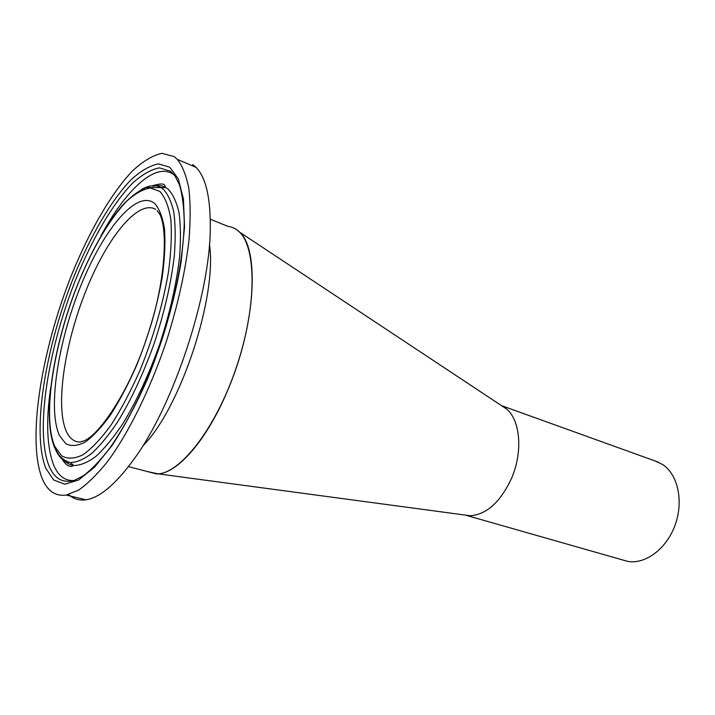 <?xml version="1.0" encoding="UTF-8"?>
<svg xmlns="http://www.w3.org/2000/svg" width="715" height="715" viewBox="0 0 715 715"><rect width="100%" height="100%" fill="white"/><g stroke="black" fill="none" stroke-linecap="round" stroke-linejoin="round"><path stroke-width="1.07" d="M654.788 460.853L662.555 464.455C677.892 474.358 683.853 501.215 675.085 525.114C666.46 549.066 645.082 564.752 627.466 561.329L622.229 559.836M464.196 514.934L470.184 515.747C486.522 514.594 500.268 502.225 511.413 478.621C523.121 452.014 520.395 420.018 506.435 408.917L505.005 407.782M237.192 230.105L237.353 230.221C256.345 243.726 257.722 303.348 236.915 365.696C216.288 428.106 179.644 474.742 156.46 473.92L146.995 471.453L158.069 473.848C177.812 473.044 207.055 439.805 227.62 390.462C255.863 325.03 259.777 248.811 239.337 231.955C235.968 228.693 232.169 226.834 227.933 226.369L210.282 219.246M174.138 156.567L161.939 153.323C152.679 155.361 142.794 161.295 132.284 171.108C111.084 193.524 89.598 230.865 72.099 273.657C41.872 348.929 26.848 438.367 41.944 477.888C47.074 490.794 55.171 496.514 66.227 495.057L78.713 490.016C87.873 483.626 97.606 473.991 107.894 461.103C128.7 432.807 150.096 389.55 166.148 342.083C177.74 305.636 185.364 271.557 189.019 239.847C190.574 220.14 190.512 203.015 188.849 188.483C186.32 175.667 182.495 165.96 177.365 159.374L174.138 156.567M62.902 458.914C65.78 462.605 69.266 464.795 73.35 465.465L73.86 465.537C80.366 465.492 87.695 462.462 95.846 456.429C104.345 448.654 113.149 438.036 122.256 424.585C136.19 402.036 148.657 375.286 159.651 344.344C169.902 313.054 176.56 283.703 179.644 256.301C180.895 239.346 180.672 224.733 178.973 212.462C176.489 201.773 172.816 193.953 167.962 189.01L165.433 187.321C161.724 185.382 157.577 185.051 153.01 186.311M50.631 387.923C45.814 421.841 46.886 447.706 53.857 465.51C58.264 475.788 64.842 480.811 73.6 480.578M174.558 175.291L173.861 174.737C155.852 161.098 125.733 189.761 100.878 235.995M68.685 494.512C73.448 498.981 79.222 500.732 86.014 499.785C99.653 497.738 115.455 484.466 133.41 459.959C173.227 406.406 210.219 294.705 210.282 227.826C210.514 197.385 205.777 177.231 196.071 167.382L192.701 164.522M142.705 446.053C180.26 408.989 217.503 296.359 209.45 244.208M155.593 209.263C137.432 199.172 106.017 239.337 85.219 292.515C64.261 345.622 55.082 407.461 66.62 432.003C69.847 438.706 74.423 442.067 80.33 442.076L81.778 441.414C96.257 439.662 129.478 392.481 147.406 335.809C166.845 279.628 168.374 221.856 157.836 211.694L157.094 210.541M154.789 203.587C136.922 188.617 103.309 229.649 80.741 285.955C57.986 342.163 47.431 408.935 59.408 435.426L65.78 443.693C71.205 446.482 77.685 445.954 85.219 442.093C93.236 436.23 101.736 427.087 110.7 414.655C119.709 400.498 128.351 384.089 136.619 365.41C148.675 335.523 157.237 305.931 162.296 276.625C164.718 258.437 165.46 242.608 164.53 229.14C162.68 217.405 159.427 208.887 154.789 203.587M55.609 449.717L55.716 449.95C59.095 457.537 63.885 461.756 70.088 462.605C76.469 462.516 83.664 459.477 91.663 453.48C100.011 445.749 108.671 435.229 117.626 421.904C131.337 399.596 143.617 373.15 154.467 342.574C164.593 311.66 171.216 282.666 174.326 255.604C175.604 238.855 175.434 224.412 173.816 212.284C171.43 201.719 167.864 193.988 163.136 189.1L161.107 187.679C155.539 184.577 149.06 185.14 141.677 189.368M159.803 191.406L150.445 188.009C143.25 189.082 135.484 193.345 127.136 200.79C110.217 218.004 92.718 247.908 78.436 282.675C53.67 343.969 41.962 416.818 54.832 446.562L61.731 455.92C67.639 459.2 74.735 458.798 83.02 454.74C91.869 448.448 101.262 438.465 111.2 424.799C121.219 409.186 130.836 391.007 140.042 370.272C153.475 337.024 162.975 304.134 168.534 271.593C171.171 251.439 171.931 233.957 170.822 219.156C168.677 206.304 165.004 197.054 159.803 191.406M49.076 466.073C54.367 478.684 62.759 483.456 74.271 480.391L83.342 475.77C91.404 469.719 100.082 460.683 109.386 448.663C128.119 422.422 147.236 383.258 161.662 340.563C175.568 297.69 183.612 254.826 184.256 222.526C183.978 207.287 182.414 194.82 179.563 185.122L175.059 175.953L170.492 171.234L159.391 167.864C150.936 169.473 141.865 174.692 132.195 183.532C112.639 203.82 92.682 238.193 76.425 277.813C48.325 347.57 34.686 430.51 49.076 466.073M169.75 167.221L158.435 163.878C149.819 165.594 140.578 170.992 130.729 180.073C110.834 200.879 90.537 235.968 73.994 276.356C45.394 347.445 31.389 431.923 45.849 468.388L53.741 480.033L64.779 484.198L78.632 479.997L94.729 466.984L112.219 445.302C124.276 426.792 135.859 405.083 146.995 380.166C162.913 341.314 174.996 299.245 181.199 261.377L184.524 227.004L183.451 199.083L178.339 178.947L169.75 167.221M658.175 462.078L501.412 405.593M470.184 515.738L158.078 473.848M506.435 408.917L239.346 231.964M627.466 561.329L466.573 515.461M165.889 187.58L146.066 187.544C138.451 190.834 130.532 196.813 122.301 205.491C105.722 224.841 89.143 255.058 75.772 289.2C52.642 349.376 42.265 418.087 54.599 447.554L58.362 454.231C61.133 458.154 65.038 460.943 70.088 462.605L73.86 465.537M62.125 459.066C65.36 464.571 68.703 466.984 72.152 466.314L73.35 465.465M165.433 187.321L164.986 185.918C164.682 183.433 160.526 183.371 152.51 185.73M156.46 473.92L128.459 466.618M196.071 167.382L177.365 159.374M86.014 499.785L66.227 495.057"/></g></svg>

